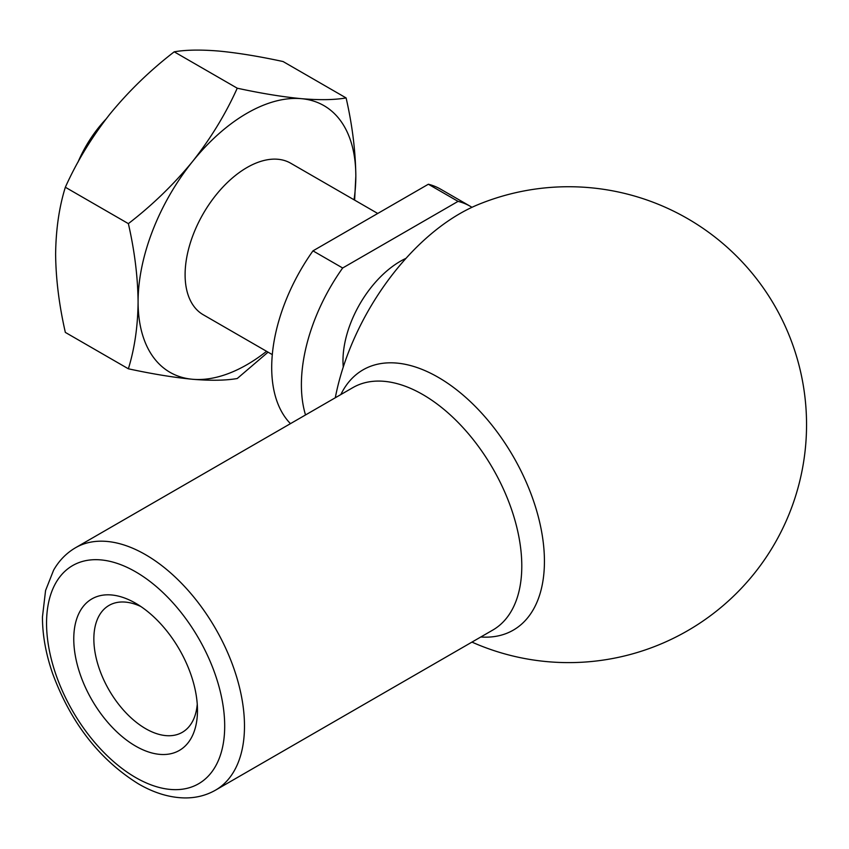 <?xml version="1.0" encoding="UTF-8"?>
<svg xmlns="http://www.w3.org/2000/svg" width="849" height="849" viewBox="0 0 849 849"><rect width="100%" height="100%" fill="white"/><g stroke="black" fill="none" stroke-linecap="round" stroke-linejoin="round"><path stroke-width="1.27" d="M140.87 606.526A73.269 42.301 -120 0 0 109.033 605.411A73.269 42.301 -120 0 0 97.794 664.12A73.269 42.301 -120 0 0 145.667 728.686A73.269 42.301 -120 0 0 182.302 732.316A73.269 42.301 -120 0 0 197.255 704.192M290.464 423.651A139.968 80.804 -60 0 1 312.973 250.858L428.363 184.233A139.968 80.804 -60 0 1 440.652 189.189L470.346 206.328A139.968 80.804 -60 0 1 471.97 207.315M305.523 414.959A139.968 80.804 -60 0 1 342.667 267.997L458.057 201.372L428.363 184.233M458.057 201.372A139.968 80.804 -60 0 1 470.346 206.328M343.261 367.033A81.154 46.854 -60 0 1 406.013 258.34M335.291 397.767A181.41 104.735 -60 0 1 477.87 204.715A237.943 237.943 0 0 1 806.55 424.68A237.943 237.943 0 0 1 471.948 642.099M135.617 746.091A87.479 50.505 -120 0 0 197.477 710.369A87.479 50.505 -120 0 0 135.617 603.236A87.479 50.505 -120 0 0 73.767 638.947A87.479 50.505 -120 0 0 135.617 746.091M174.215 51.821C185.751 49.804 200.661 49.56 218.915 51.067C237.741 52.871 259.125 56.363 283.078 61.542L346.105 97.932C334.559 99.938 319.659 100.193 301.395 98.675C282.568 96.871 261.184 93.379 237.242 88.2C225.696 113.904 210.785 138.355 192.532 161.533C173.705 184.466 152.321 205.171 128.369 223.637L65.341 187.247C76.888 161.543 91.788 137.103 110.052 113.915C128.878 90.981 150.262 70.276 174.215 51.821L237.242 88.2M354.627 200.12L355.827 176.125C355.54 151.069 352.303 125.005 346.105 97.932M65.341 187.247C59.143 207.167 55.907 229.495 55.62 254.212C55.864 278.928 59.101 304.993 65.341 332.405L128.369 368.795C134.609 348.589 137.856 326.271 138.09 301.83C137.803 276.774 134.566 250.71 128.369 223.637M266.575 351.306A153.956 88.89 -60 0 1 192.532 379.27C210.828 380.776 225.728 380.522 237.242 378.516L268.051 352.165M77.938 162.244A87.479 50.505 -60 0 1 105.934 119.157M342.667 267.997L312.973 250.858M128.369 368.795C152.374 373.974 173.758 377.465 192.532 379.27A153.956 88.89 -60 0 1 138.09 301.83A153.956 88.89 -60 0 1 192.532 161.533A153.956 88.89 -60 0 1 301.395 98.675A153.956 88.89 -60 0 1 355.827 176.125A153.956 88.89 -60 0 1 354.044 199.791M272.306 354.617L203.219 314.735A87.479 50.505 -60 0 1 203.219 213.725A87.479 50.505 -60 0 1 290.698 163.22L377.741 213.47M135.617 777.514A125.97 72.727 -120 0 0 212.759 667.77A125.97 72.727 -120 0 0 58.485 578.7A125.97 72.727 -120 0 0 135.617 777.514M215.497 790.164A139.968 80.804 -120 0 0 215.497 628.547A139.968 80.804 -120 0 0 75.54 547.732C66.402 553.081 59.08 560.573 53.583 570.21L45.57 590.522L42.45 616.99C42.45 635.116 45.867 654.038 52.702 673.756C70.976 722.998 99.577 759.717 138.514 783.924C154.242 793.04 169.758 797.72 185.061 797.933C196.151 797.986 206.296 795.396 215.497 790.164L492.802 630.064A139.968 80.804 -120 0 0 492.802 468.446A139.968 80.804 -120 0 0 352.844 387.632L75.54 547.732M480.789 636.994A150.273 86.768 -120 0 0 544.432 561.338A150.273 86.768 -120 0 0 459.946 392.461A150.273 86.768 -120 0 0 340.831 394.573"/></g></svg>
